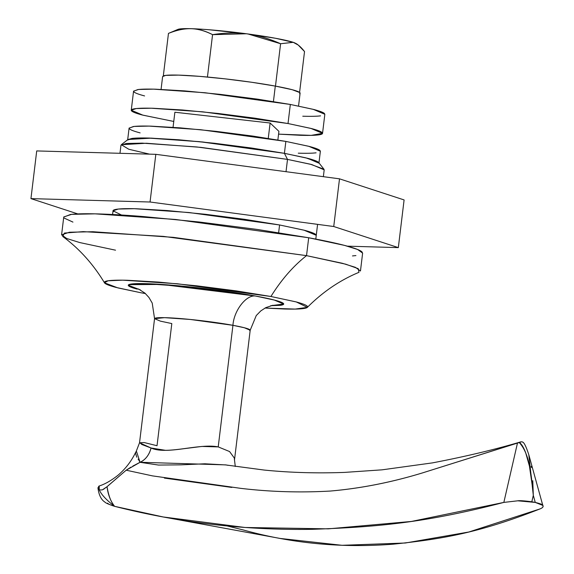 <?xml version="1.0" encoding="UTF-8"?>
<svg xmlns="http://www.w3.org/2000/svg" width="574" height="574" viewBox="0 0 574 574"><rect width="100%" height="100%" fill="white"/><g stroke="black" fill="none" stroke-linecap="round" stroke-linejoin="round"><path stroke-width="0.86" d="M140.451 289.942L128.275 285.235L132.321 283.886L144.548 283.621L186.414 286.548L255.638 296.055L228.99 291.75L198.834 287.883L169.761 285.041L146.212 283.664L131.755 283.951C128.705 284.338 127.65 284.977 128.598 285.874C129.545 286.77 132.422 287.854 137.222 289.131L130.793 287.093L128.784 284.668L161.531 284.431L255.638 296.055L274.236 300.023L283.685 304.041L270.734 305.705M323.356 176.677L324.188 169.847L311.826 164.58L287.509 159.4L286.024 171.698L287.509 159.4L310.369 164.207L323.966 169.237L318.721 162.585L305.928 157.857L284.41 153.33L287.509 159.4L284.41 153.33L251.606 148.027L214.497 143.263L178.715 139.769L149.728 138.076C141.62 137.846 135.694 137.961 131.934 138.434L127.837 139.618L131.934 138.434C135.694 137.961 141.62 137.846 149.728 138.076L178.715 139.769L214.497 143.263L251.606 148.027L284.41 153.33L202.722 141.986L151.514 138.133L127.988 139.504L121.315 144.713L146.313 143.249L200.713 147.353L287.509 159.4L196.982 146.973L142.237 143.134L126.244 143.486L120.956 145.251L119.98 153.308M121.473 214.999L113.021 210.816L118.316 209.051L134.302 208.699L189.047 212.538L279.581 224.965L278.648 232.664L279.581 224.965L304.543 230.317C310.828 231.982 314.588 233.403 315.822 234.572L316.238 235.534M362.625 253.12L357.566 249.46L344.457 245.378L308.697 237.758L306.53 255.638L342.291 263.258L355.406 267.341L360.465 271L362.625 253.12M104.482 282.803C93.16 264.054 79.234 248.607 62.71 236.466L64.482 233.051L83.252 231.631L163.411 236.388L306.53 255.638C293.278 266.056 281.404 279.667 270.921 296.493L177.452 283.771L122.678 280.177L108.012 280.794L104.482 282.803L117.828 287.89L141.039 292.783L116.07 287.431C109.792 285.766 106.032 284.352 104.791 283.176C103.55 282.006 104.927 281.167 108.917 280.664C112.906 280.162 119.205 280.04 127.823 280.284L158.625 282.085L196.631 285.802L236.065 290.86L270.921 296.493L295.89 301.845C302.168 303.51 305.928 304.93 307.169 306.1C308.403 307.277 307.033 308.109 303.043 308.611C299.054 309.113 292.747 309.243 284.137 308.999L265.023 308.051M145.437 293.579L141.039 292.783L145.437 293.579M270.727 305.705L280.205 305.325C283.255 304.945 284.309 304.299 283.362 303.402C282.415 302.505 279.538 301.422 274.731 300.152L255.638 296.055C246.354 294.455 233.862 310.548 232.936 325.315L190.331 319.467L164.566 317.659L154.557 318.656L160.368 321.131L171.813 323.571L157.032 445.725L144.232 442.554L139.532 442.784L151.055 448L165.606 450.346C169.839 450.332 175.816 449.794 183.544 448.739L201.897 446.443L218.22 446.902L229.578 451.551L234.35 458.088L234.472 460.118M320.357 151.357L319.969 150.453C318.807 149.348 315.262 148.013 309.357 146.449L285.859 141.412L200.649 129.71L149.125 126.101L134.079 126.431L129.093 128.095L127.65 140.013L132.637 138.356L147.683 138.025L199.207 141.635L284.41 153.33L307.915 158.367C313.82 159.938 317.365 161.272 318.527 162.377L318.527 162.377C317.365 161.272 313.82 159.938 307.915 158.367L284.41 153.33L307.298 158.209L318.929 163.16L320.371 151.242L308.74 146.284L285.859 141.412L284.41 153.33L285.859 141.412L253.055 136.11L215.939 131.346L180.157 127.851L151.17 126.151C143.062 125.921 137.136 126.043 133.376 126.517L129.085 128.189M306.53 255.638L345.735 264.191L358.233 268.661L358.987 272.32C340.045 280.169 322.839 291.843 307.37 307.355L296.292 301.953L270.921 296.493C281.404 279.667 293.278 266.056 306.53 255.638L308.697 237.758L175.558 219.476L95.054 213.844L71.542 214.36L63.757 216.95L61.59 234.831L69.382 232.24L92.895 231.724L173.398 237.356L306.53 255.638M265.03 308.051L295.187 309.085L307.37 307.355M115.525 250.185L79.764 242.565L66.656 238.483L61.59 234.831M362.603 253.299L362 251.893C360.178 250.164 354.646 248.083 345.412 245.629C336.177 243.182 323.937 240.563 308.697 237.758L257.439 229.471L199.451 222.03L143.55 216.57C126.015 215.164 110.911 214.281 98.247 213.923C85.583 213.564 76.32 213.75 70.451 214.482L63.736 217.101M64.381 218.177L72.941 222.095M352.486 255.925L355.93 255.581M149.541 154.148L128.798 149.254L121.315 144.713M177.947 29.389L168.462 33.4C176.577 30.07 184.139 28.506 191.149 28.7C198.26 28.908 205.399 30.888 212.567 34.655L246.447 33.766A60.213 4.527 -173.1 0 0 178.363 29.238M296.858 44.019L293.163 42.297L275.599 38.286L246.447 33.766L208.757 29.719C196.911 28.779 188.222 28.449 182.675 28.714L177.495 29.575M163.332 75.754L168.462 33.4L163.332 75.754L163.698 75.768L163.332 75.754M207.444 77.016L212.567 34.655L207.444 77.016L207.996 77.088L207.444 77.016M168.462 33.4C176.763 30.07 184.333 28.506 191.149 28.7C197.98 28.894 205.119 30.881 212.567 34.655C224.864 32.768 236.151 32.474 246.447 33.766L248.018 33.974C258.286 35.423 269.149 38.673 280.6 43.732L275.477 86.086L274.932 86.014L275.477 86.086L280.6 43.732L293.249 42.325C296.937 43.538 300.697 46.616 304.529 51.552L299.585 92.392L304.529 51.552L298.229 45.052L293.249 42.325M280.6 43.732L293.163 42.297A60.213 4.527 -173.1 0 0 248.018 33.974L280.6 43.732M128.963 284.582A78.272 5.883 6.9 0 1 177.746 285.723A78.272 5.883 6.9 0 1 255.638 296.055A78.272 5.883 6.9 0 1 282.996 304.694M249.769 330.631A48.166 3.623 -173.1 0 0 232.936 325.315L218.22 446.902L232.936 325.315A48.166 3.623 -173.1 0 0 185 318.957A48.166 3.623 -173.1 0 0 154.98 318.254M522.706 442.195L522.153 441.851M521.666 441.765L422.342 472.954C391.274 482.397 360.594 488.424 330.301 491.05L329.677 491.093M231.831 487.441L164.401 478.099M107.015 486.695L126.172 470.199L152.44 475.875L240.779 488.359C270.34 491.868 300.18 492.765 330.301 491.05C360.594 488.445 391.274 482.418 422.342 472.954L517.483 443.013L503.843 502.408C425.291 522.763 377.972 526.954 312.622 529.314C245.263 530.433 179.26 522.771 114.606 506.333C111.126 502.472 108.601 495.929 107.029 486.716L126.172 470.199L140.056 462.314L158.517 465.062L180.982 464.847L204.911 463.785L225.704 464.933L264.183 470.056C290.028 472.653 316.819 473.428 344.543 472.402L382.062 469.833L432.466 462.881C465.371 456.567 494.795 449.571 520.718 441.88M227.218 525.956L243.347 529.981C292.087 543.499 342.104 548.22 393.412 544.159C443.228 538.943 479.376 532.694 539.761 509.009L468.843 532.005L405.359 543.004L342.032 545.3L280.09 538.434L163.281 516.98L245.055 527.484L328.292 528.848L411.4 521.45L503.843 502.408L517.77 500.808L535.269 502.422L533.303 495.355L531.818 501.791L535.269 502.422L542.796 505.407C543.729 506.663 542.717 507.861 539.761 509.009C542.545 507.961 543.556 506.763 542.796 505.407L528.855 454.909M136.777 457.22L135.543 453.273L135.909 451.781C131.668 460.814 125.806 468.542 118.33 474.956C108.228 483.129 100.888 485.439 99.223 485.991L99.259 489.959C101.576 494.845 106.692 500.306 114.606 506.333C110.524 501.116 107.998 494.58 107.029 486.716L102.337 489.88L99.259 489.966M99.259 489.959L97.946 487.706C99.28 499.796 105.028 501.985 104.863 502.063C105.523 502.946 108.766 504.367 114.606 506.333L163.281 516.98M98.01 488.209L98.828 486.156M107.611 503.154C107.912 503.893 110.244 504.955 114.606 506.333M103.334 489.385L107.029 486.716M126.172 470.199L131.044 467.114M132.795 466.11L140.056 462.278L138.664 459.824M138.37 459.458L138.083 459.092M139.697 442.626L141.835 444.506L151.055 448C166.733 455.211 199.329 443.085 218.22 446.902L218.414 446.938M272.858 305.253L265.755 307.664L260.818 310.893L256.262 315.549L250.192 330.229L244.373 327.754L232.936 325.315C233.862 310.548 246.354 294.455 255.638 296.055M532.887 489.931L529.443 466.181L525.662 452.692C523.459 447.01 521.292 443.594 519.154 442.446L517.483 443.013L503.843 502.408L517.77 500.808C519.779 500.485 524.464 500.808 531.818 501.791L533.303 495.355L535.269 502.422C540.844 503.821 543.356 504.811 542.796 505.407M531.215 466.282L531.402 467.552M532.772 480.668L533.303 495.355L528.798 454.701C526.114 446.529 524.026 442.31 522.541 442.052M174.876 112.231L173.054 127.313L174.876 112.231L270.117 123.015L278.914 131.338L277.866 139.991L278.914 131.338L270.117 123.015L268.259 138.406L270.117 123.015L174.876 112.231M520.898 441.837L519.154 442.446C530.211 454.307 531.316 476.499 533.303 495.355M228.165 465.342L225.819 464.89L140.056 462.278C145.516 459.731 149.183 454.967 151.055 448A18.067 13.532 106.6 0 1 140.056 462.278L136.361 451.006L139.532 442.784L154.557 318.656L152.225 303.086L148.939 297.468L144.935 293.12L138.499 288.995M404.096 199.931L339.507 178.83L155.819 154.327L36.714 150.926L30.946 198.611L77.791 213.915L30.946 198.611L36.714 150.926L155.819 154.327L150.051 202.012L30.946 198.611L150.051 202.012L155.819 154.327L339.507 178.83L333.738 226.515L150.051 202.012L333.738 226.515L339.507 178.83L404.096 199.931L398.327 247.616L333.738 226.515L398.327 247.616L404.096 199.931M347.363 246.16L398.327 247.616L347.363 246.16M113.444 211.648C112.203 210.479 113.58 209.639 117.57 209.137C121.559 208.642 127.858 208.513 136.476 208.757L167.278 210.558L205.291 214.274L244.725 219.333L279.581 224.965L303.897 230.145L316.267 235.304M129.494 128.877C130.664 129.982 134.201 131.317 140.113 132.881M298.293 153.179C306.401 153.409 312.335 153.287 316.087 152.813M322.538 133.355L324.841 114.283L313.21 109.333L290.329 104.454L288.019 123.532L310.907 128.404L322.538 133.355L311.18 135.371L278.577 134.137L300.46 135.299C308.568 135.529 314.495 135.407 318.254 134.933C322.007 134.467 323.298 133.677 322.136 132.572C320.966 131.468 317.429 130.133 311.517 128.569L288.019 123.532L255.215 118.222L218.098 113.465L182.324 109.971L153.337 108.271C145.229 108.041 139.295 108.163 135.543 108.63C131.79 109.103 130.492 109.892 131.661 110.997C132.824 112.102 136.368 113.437 142.273 115.001L173.764 121.458M173.764 121.451L142.89 115.159L131.259 110.208L136.239 108.551L151.292 108.221L202.809 111.83L288.019 123.532L290.329 104.454L205.119 92.751L153.595 89.149L138.549 89.479L133.563 91.137L131.259 110.208M133.555 91.23L137.853 89.558C141.606 89.085 147.54 88.97 155.64 89.2L184.634 90.893L220.409 94.387L257.525 99.151L290.329 104.454L313.827 109.49C319.74 111.062 323.277 112.396 324.439 113.501L324.827 114.398M320.557 115.862C316.805 116.335 310.871 116.45 302.771 116.221M144.583 95.93C138.671 94.358 135.134 93.024 133.964 91.919M299.499 93.727A69.239 5.202 -173.1 0 0 275.298 86.086L273.87 97.903M273.425 101.562L275.298 86.086A69.239 5.202 -173.1 0 0 206.396 76.938A69.239 5.202 -173.1 0 0 163.246 75.933M162.621 76.579L165.707 75.373L178.5 75.115L199.336 76.335L225.044 78.846L251.721 82.269L275.298 86.086L292.188 89.702L299.822 92.579L300.102 93.232M317.587 224.362L315.808 239.093M113.021 210.816L112.576 214.497M296.471 43.732L298.021 44.88M250.192 330.229L234.493 459.975L235.29 466.468M103.248 489.407L104.073 488.933M132.974 466.045L134 465.442M228.022 465.32L225.819 464.89M300.109 93.146L298.552 106.032M162.629 76.507L161.072 89.393"/></g></svg>

